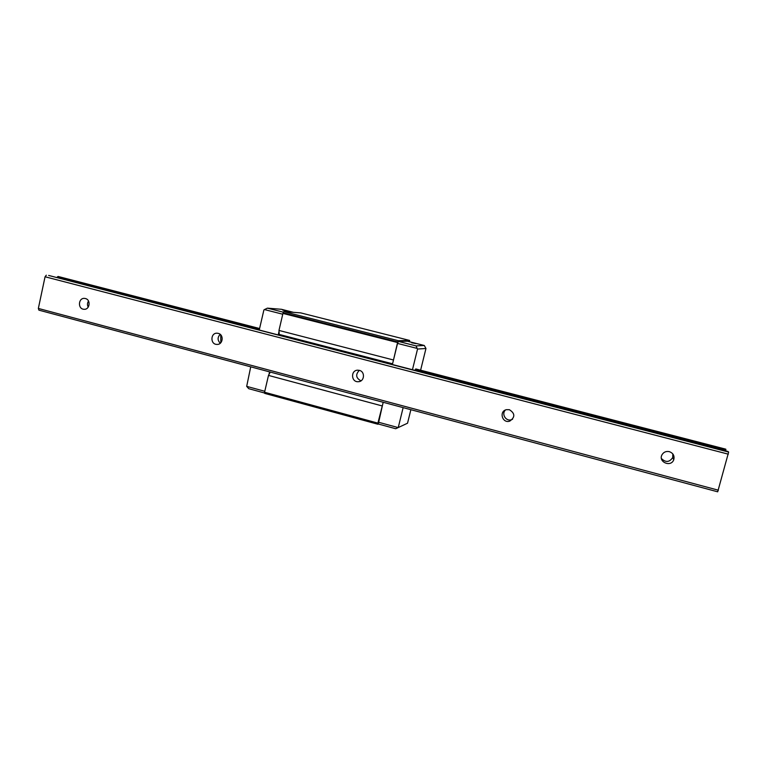 <?xml version="1.0" encoding="UTF-8"?>
<svg xmlns="http://www.w3.org/2000/svg" width="767" height="767" viewBox="0 0 767 767"><rect width="100%" height="100%" fill="white"/><g stroke="black" fill="none" stroke-linecap="round" stroke-linejoin="round"><path stroke-width="1.15" d="M48.685 275.449L728.65 452.06L717.691 491.81L38.896 310.146L38.35 308.439L718.401 490.209M46.308 275.19L45.061 276.762L728.334 454.179M85.396 298.536L84.686 298.411C78.292 297.529 77.486 309.015 83.91 309.274C89.758 310.031 91.187 299.763 85.396 298.536M218.25 333.377L217.253 333.214C210.426 332.581 210.043 344.469 216.898 344.412C222.976 344.901 224.242 334.642 218.25 333.377M359.32 370.356L357.767 370.183C350.442 370.125 351.075 382.436 358.362 381.707C364.536 381.63 365.38 371.64 359.32 370.356C355.342 374.574 355.878 378.064 360.989 380.854M509.384 409.703L506.431 409.674C498.703 411.275 502.289 423.7 509.739 421.141C515.261 417.229 515.146 413.413 509.384 409.703M669.332 451.648C666.082 451.025 663.637 452.07 661.988 454.783C657.933 462.079 671.115 467.611 673.762 459.701C674.692 455.819 673.215 453.134 669.332 451.648M45.061 276.762L38.35 308.439M259.572 328.612L58.062 276.456L259.591 328.525M415.024 370.384L415.887 368.975L725.755 449.165L725.697 450.891M415.666 369.013L725.889 449.299M58.062 276.456L56.979 277.596M48.657 275.439L728.65 452.06M220.733 334.863L220.829 342.715M661.442 458.551C665.689 462.674 669.447 462.338 672.707 457.554L672.841 453.949M505.463 410.009C501.158 413.95 505.942 421.697 511.474 419.722L512.567 419.252M220.167 334.335C217.387 337.327 217.425 340.299 220.263 343.252M88.512 301.028C87.256 302.994 87.15 305.036 88.215 307.145M279.284 335.208L278.977 330.433L283.09 312.811L397.718 341.929L393.289 360.816L397.536 343.424L417.171 348.419L416.069 345.898L424.295 345.495L425.963 348.496L417.545 349.043L417.171 348.419M395.714 428.734L407.536 423.211L395.714 428.734L378.275 423.988L383.174 402.282M392.388 364.517L393.289 360.816M412.454 369.723L417.545 349.043M415.973 343.616L411.687 342.772L415.973 343.616M397.536 343.424L398.428 341.42L416.069 345.898M398.428 341.42L407.363 341.2L424.295 345.495M378.313 422.186L397.737 427.468M398.351 427.104L403.135 407.632M407.536 423.211L410.872 409.693M420.613 370.193L425.963 348.496M382.512 404.976L377.91 423.116L377.882 424.237L378.447 424.026M397.718 341.929L398.274 340.682L409.616 340.443L409.54 341.756M283.09 312.811L283.761 311.613L300.741 312.888L409.616 340.443M377.882 424.237L264.673 393.385L264.557 392.244L377.91 423.116M270.291 372.072L268.488 375.408L264.557 392.244M268.488 375.408L382.11 405.916M283.761 311.613L398.274 340.682M278.977 330.433L393.318 359.953M278.21 334.93L279.054 331.315M268.968 374.517L269.581 371.89M282.764 314.221L264.471 309.571L263.896 309.945L259.246 330.021M287.28 310.999L282.668 310.089L287.28 310.999M293.473 312.342L281.422 309.293L267.415 308.152L264.471 309.571M283.426 312.217L267.415 308.152M264.634 393.02L248.738 388.687L246.686 386.367L264.778 391.285M246.686 386.367L250.723 366.837M57.343 276.925L259.428 329.264M725.86 450.056L415.292 369.627M48.628 275.439L728.104 451.514M57.026 277.433L259.294 329.848M725.745 450.699L415.072 370.212M282.956 313.415L397.565 342.552M392.56 363.798L279.313 334.46M672.707 457.554L673.762 459.701M511.474 419.722L509.739 421.141M359.598 381.496L358.362 381.707M217.406 344.402L216.898 344.412"/></g></svg>
